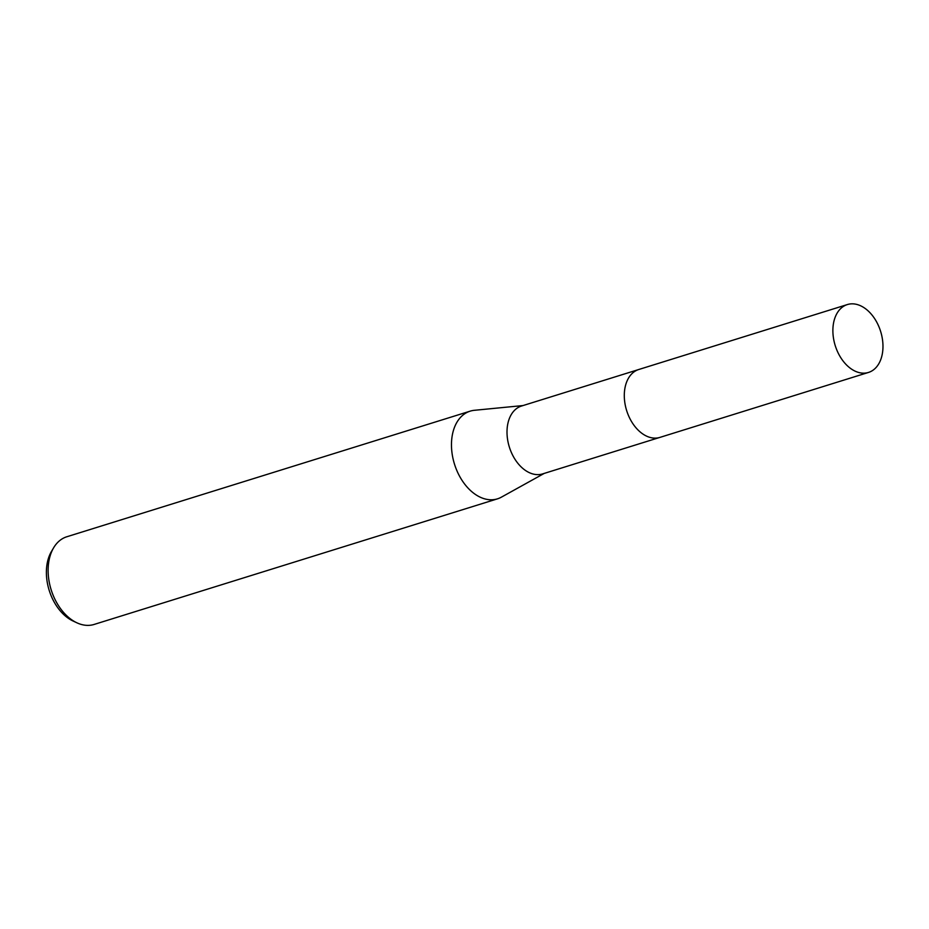 <?xml version="1.0" encoding="UTF-8"?>
<svg xmlns="http://www.w3.org/2000/svg" width="929" height="929" viewBox="0 0 929 929"><rect width="100%" height="100%" fill="white"/><g stroke="black" fill="none" stroke-linecap="round" stroke-linejoin="round"><path stroke-width="1.39" d="M638.142 369.707L521.483 406.043A35.546 23.782 72.7 0 0 507.06 429.825A35.546 23.782 72.7 0 0 542.617 473.906L659.276 437.582M523.05 405.555L474.336 410.304A45.916 30.727 72.7 0 0 470.167 411.152A45.916 30.727 72.7 0 0 451.54 441.879A45.916 30.727 72.7 0 0 497.479 498.838A45.916 30.727 72.7 0 0 501.381 497.166L544.197 473.418M470.167 411.152L66.83 536.753A45.916 30.727 72.7 0 0 53.568 547.889A45.916 30.727 72.7 0 0 48.192 567.48A45.916 30.727 72.7 0 0 76.886 622.802A45.916 30.727 72.7 0 0 94.131 624.439L497.479 498.838M53.568 547.889L51.432 551.512A42.606 28.509 72.7 0 0 46.45 569.698A42.606 28.509 72.7 0 0 73.077 621.025L76.886 622.802M859.604 305.351A35.546 23.782 72.7 0 0 847.364 304.561A35.546 23.782 72.7 0 0 833.301 336.902A35.546 23.782 72.7 0 0 856.248 371.646A35.546 23.782 72.7 0 0 868.499 372.436A35.546 23.782 72.7 0 0 882.55 340.084A35.546 23.782 72.7 0 0 859.604 305.351M847.364 304.561L638.78 369.498A35.557 23.794 72.7 0 0 624.718 401.851A35.557 23.794 72.7 0 0 647.676 436.607A35.557 23.794 72.7 0 0 659.927 437.396L868.499 372.436"/></g></svg>
